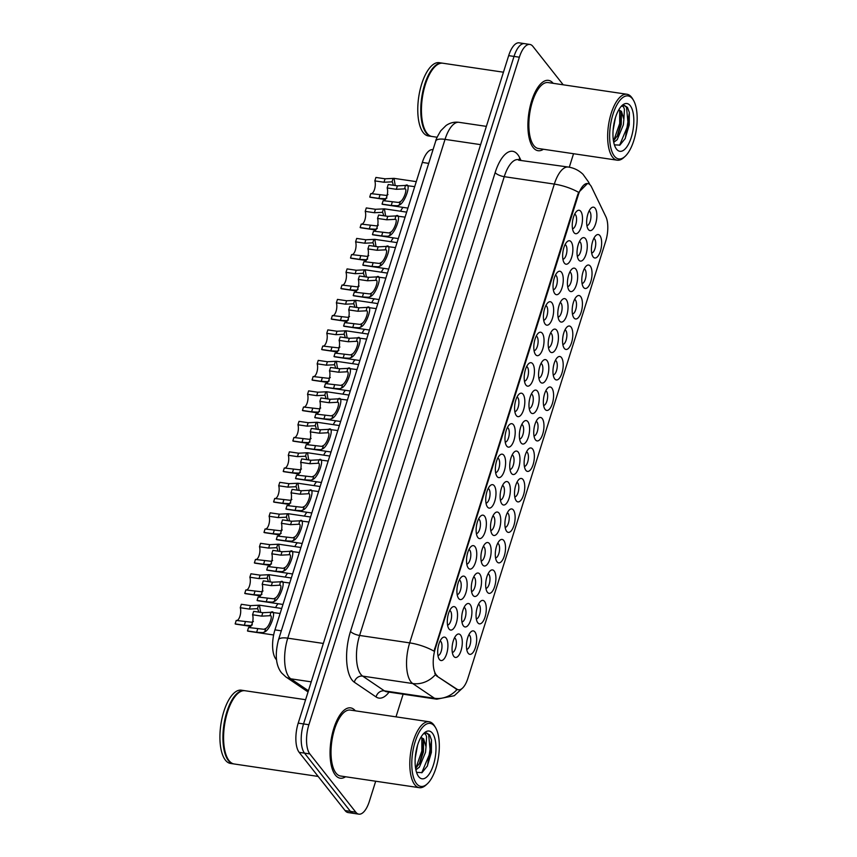 <?xml version="1.0" encoding="UTF-8"?>
<svg xmlns="http://www.w3.org/2000/svg" width="857" height="857" viewBox="0 0 857 857"><rect width="100%" height="100%" fill="white"/><g stroke="black" fill="none" stroke-linecap="round" stroke-linejoin="round"><path stroke-width="1.29" d="M561.442 357.551A11.848 4.874 -81.6 0 1 561.946 373.127A11.848 4.874 -81.6 0 1 554.715 378.89A11.848 4.874 -81.6 0 1 554.35 378.355A11.848 4.874 -81.6 0 1 553.258 367.503A11.848 4.874 -81.6 0 1 557.446 357.444A11.848 4.874 -81.6 0 1 561.442 357.551M553.226 374.97A7.402 3.042 98.4 0 0 556.9 369.142A7.402 3.042 98.4 0 0 556.172 360.958A7.402 3.042 98.4 0 0 555.39 360.358M571.051 327.063A11.848 4.874 -81.6 0 1 571.555 342.639A11.848 4.874 -81.6 0 1 564.324 348.403A11.848 4.874 -81.6 0 1 563.96 347.867A11.848 4.874 -81.6 0 1 562.867 337.015A11.848 4.874 -81.6 0 1 567.066 326.956A11.848 4.874 -81.6 0 1 571.051 327.063M562.835 344.482A7.402 3.042 98.4 0 0 566.509 338.654A7.402 3.042 98.4 0 0 565.791 330.47A7.402 3.042 98.4 0 0 564.999 329.87M580.671 296.576A11.848 4.874 -81.6 0 1 581.175 312.152A11.848 4.874 -81.6 0 1 573.944 317.915A11.848 4.874 -81.6 0 1 573.579 317.379A11.848 4.874 -81.6 0 1 572.476 306.527A11.848 4.874 -81.6 0 1 576.675 296.468A11.848 4.874 -81.6 0 1 580.671 296.576M572.444 313.994A7.402 3.042 98.4 0 0 576.118 308.166A7.402 3.042 98.4 0 0 575.401 299.982A7.402 3.042 98.4 0 0 574.619 299.382M551.833 388.039A11.848 4.874 -81.6 0 1 552.337 403.615A11.848 4.874 -81.6 0 1 545.106 409.378A11.848 4.874 -81.6 0 1 544.741 408.843A11.848 4.874 -81.6 0 1 543.638 398.002A11.848 4.874 -81.6 0 1 547.837 387.932A11.848 4.874 -81.6 0 1 551.833 388.039M543.606 405.457A7.402 3.042 98.4 0 0 547.28 399.63A7.402 3.042 98.4 0 0 546.562 391.445A7.402 3.042 98.4 0 0 545.78 390.846M542.213 418.527A11.848 4.874 -81.6 0 1 542.717 434.103A11.848 4.874 -81.6 0 1 535.486 439.866A11.848 4.874 -81.6 0 1 535.122 439.33A11.848 4.874 -81.6 0 1 534.029 428.489A11.848 4.874 -81.6 0 1 538.228 418.42A11.848 4.874 -81.6 0 1 542.213 418.527M533.997 435.945A7.402 3.042 98.4 0 0 537.671 430.118A7.402 3.042 98.4 0 0 536.953 421.933A7.402 3.042 98.4 0 0 536.161 421.333M590.28 266.088A11.848 4.874 -81.6 0 1 590.784 281.664A11.848 4.874 -81.6 0 1 583.553 287.427A11.848 4.874 -81.6 0 1 583.188 286.891A11.848 4.874 -81.6 0 1 582.096 276.04A11.848 4.874 -81.6 0 1 586.284 265.981A11.848 4.874 -81.6 0 1 590.28 266.088M582.064 283.506A7.402 3.042 98.4 0 0 585.738 277.679A7.402 3.042 98.4 0 0 585.01 269.494A7.402 3.042 98.4 0 0 584.228 268.894M532.604 449.014A11.848 4.874 -81.6 0 1 533.108 464.59A11.848 4.874 -81.6 0 1 525.877 470.354A11.848 4.874 -81.6 0 1 525.512 469.818A11.848 4.874 -81.6 0 1 524.42 458.977A11.848 4.874 -81.6 0 1 528.608 448.907A11.848 4.874 -81.6 0 1 532.604 449.014M524.388 466.433A7.402 3.042 98.4 0 0 528.062 460.605A7.402 3.042 98.4 0 0 527.334 452.421A7.402 3.042 98.4 0 0 526.552 451.821M522.995 479.502A11.848 4.874 -81.6 0 1 523.498 495.078A11.848 4.874 -81.6 0 1 516.268 500.842A11.848 4.874 -81.6 0 1 515.903 500.306A11.848 4.874 -81.6 0 1 514.8 489.465A11.848 4.874 -81.6 0 1 518.999 479.395A11.848 4.874 -81.6 0 1 522.995 479.502M514.768 496.921A7.402 3.042 98.4 0 0 518.442 491.093A7.402 3.042 98.4 0 0 517.724 482.909A7.402 3.042 98.4 0 0 516.932 482.309M513.375 509.99A11.848 4.874 -81.6 0 1 513.879 525.566A11.848 4.874 -81.6 0 1 506.648 531.329A11.848 4.874 -81.6 0 1 506.283 530.804A11.848 4.874 -81.6 0 1 505.191 519.953A11.848 4.874 -81.6 0 1 509.39 509.883A11.848 4.874 -81.6 0 1 513.375 509.99M505.159 527.409A7.402 3.042 98.4 0 0 508.833 521.581A7.402 3.042 98.4 0 0 508.115 513.397A7.402 3.042 98.4 0 0 507.323 512.797M503.766 540.478A11.848 4.874 -81.6 0 1 504.27 556.054A11.848 4.874 -81.6 0 1 497.039 561.817A11.848 4.874 -81.6 0 1 496.674 561.292A11.848 4.874 -81.6 0 1 495.582 550.44A11.848 4.874 -81.6 0 1 499.77 540.371A11.848 4.874 -81.6 0 1 503.766 540.478M495.55 557.896A7.402 3.042 98.4 0 0 499.224 552.069A7.402 3.042 98.4 0 0 498.495 543.884A7.402 3.042 98.4 0 0 497.713 543.284M494.157 570.966A11.848 4.874 -81.6 0 1 494.66 586.542A11.848 4.874 -81.6 0 1 487.429 592.305A11.848 4.874 -81.6 0 1 487.065 591.78A11.848 4.874 -81.6 0 1 485.962 580.928A11.848 4.874 -81.6 0 1 490.161 570.858A11.848 4.874 -81.6 0 1 494.157 570.966M485.93 588.384A7.402 3.042 98.4 0 0 489.604 582.556A7.402 3.042 98.4 0 0 488.886 574.383A7.402 3.042 98.4 0 0 488.094 573.772M484.537 601.453A11.848 4.874 -81.6 0 1 485.041 617.029A11.848 4.874 -81.6 0 1 477.81 622.793A11.848 4.874 -81.6 0 1 477.445 622.268A11.848 4.874 -81.6 0 1 476.353 611.416A11.848 4.874 -81.6 0 1 480.552 601.346A11.848 4.874 -81.6 0 1 484.537 601.453M476.321 618.872A7.402 3.042 98.4 0 0 479.995 613.044A7.402 3.042 98.4 0 0 479.277 604.871A7.402 3.042 98.4 0 0 478.485 604.26M474.928 631.952A11.848 4.874 -81.6 0 1 475.431 647.517A11.848 4.874 -81.6 0 1 468.201 653.28A11.848 4.874 -81.6 0 1 467.836 652.755A11.848 4.874 -81.6 0 1 466.744 641.904A11.848 4.874 -81.6 0 1 470.932 631.834A11.848 4.874 -81.6 0 1 474.928 631.952M466.711 649.36A7.402 3.042 98.4 0 0 470.386 643.532A7.402 3.042 98.4 0 0 469.657 635.358A7.402 3.042 98.4 0 0 468.875 634.758M599.889 235.6A11.848 4.874 -81.6 0 1 600.403 251.176A11.848 4.874 -81.6 0 1 593.162 256.939A11.848 4.874 -81.6 0 1 592.798 256.404A11.848 4.874 -81.6 0 1 591.705 245.552A11.848 4.874 -81.6 0 1 595.904 235.493A11.848 4.874 -81.6 0 1 599.889 235.6M591.673 253.019A7.402 3.042 98.4 0 0 595.347 247.191A7.402 3.042 98.4 0 0 594.629 239.007A7.402 3.042 98.4 0 0 593.837 238.407M566.284 299.682A11.848 4.874 -81.6 0 1 566.788 315.258A11.848 4.874 -81.6 0 1 559.557 321.021A11.848 4.874 -81.6 0 1 559.192 320.486A11.848 4.874 -81.6 0 1 558.1 309.634A11.848 4.874 -81.6 0 1 562.299 299.564A11.848 4.874 -81.6 0 1 566.284 299.682M558.068 317.09A7.402 3.042 98.4 0 0 561.742 311.262A7.402 3.042 98.4 0 0 561.024 303.089A7.402 3.042 98.4 0 0 560.232 302.489M537.446 391.146A11.848 4.874 -81.6 0 1 537.95 406.721A11.848 4.874 -81.6 0 1 530.719 412.485A11.848 4.874 -81.6 0 1 530.354 411.949A11.848 4.874 -81.6 0 1 529.262 401.097A11.848 4.874 -81.6 0 1 533.461 391.038A11.848 4.874 -81.6 0 1 537.446 391.146M529.23 408.564A7.402 3.042 98.4 0 0 532.904 402.726A7.402 3.042 98.4 0 0 532.176 394.552A7.402 3.042 98.4 0 0 531.394 393.952M556.675 330.17A11.848 4.874 -81.6 0 1 557.179 345.746A11.848 4.874 -81.6 0 1 549.948 351.509A11.848 4.874 -81.6 0 1 549.583 350.974A11.848 4.874 -81.6 0 1 548.491 340.122A11.848 4.874 -81.6 0 1 552.679 330.052A11.848 4.874 -81.6 0 1 556.675 330.17M548.459 347.578A7.402 3.042 98.4 0 0 552.133 341.75A7.402 3.042 98.4 0 0 551.405 333.577A7.402 3.042 98.4 0 0 550.623 332.977M527.837 421.633A11.848 4.874 -81.6 0 1 528.341 437.209A11.848 4.874 -81.6 0 1 521.11 442.973A11.848 4.874 -81.6 0 1 520.745 442.437A11.848 4.874 -81.6 0 1 519.653 431.585A11.848 4.874 -81.6 0 1 523.841 421.526A11.848 4.874 -81.6 0 1 527.837 421.633M519.621 439.052A7.402 3.042 98.4 0 0 523.284 433.214A7.402 3.042 98.4 0 0 522.566 425.04A7.402 3.042 98.4 0 0 521.784 424.44M575.904 269.194A11.848 4.874 -81.6 0 1 576.407 284.77A11.848 4.874 -81.6 0 1 569.177 290.534A11.848 4.874 -81.6 0 1 568.812 289.998A11.848 4.874 -81.6 0 1 567.709 279.146A11.848 4.874 -81.6 0 1 571.908 269.077A11.848 4.874 -81.6 0 1 575.904 269.194M567.677 286.602A7.402 3.042 98.4 0 0 571.351 280.775A7.402 3.042 98.4 0 0 570.633 272.601A7.402 3.042 98.4 0 0 569.841 272.001M585.513 238.707A11.848 4.874 -81.6 0 1 586.017 254.283A11.848 4.874 -81.6 0 1 578.786 260.046A11.848 4.874 -81.6 0 1 578.421 259.51A11.848 4.874 -81.6 0 1 577.329 248.659A11.848 4.874 -81.6 0 1 581.517 238.589A11.848 4.874 -81.6 0 1 585.513 238.707M577.297 256.114A7.402 3.042 98.4 0 0 580.971 250.287A7.402 3.042 98.4 0 0 580.243 242.113A7.402 3.042 98.4 0 0 579.461 241.513M547.066 360.658A11.848 4.874 -81.6 0 1 547.569 376.234A11.848 4.874 -81.6 0 1 540.328 381.997A11.848 4.874 -81.6 0 1 539.964 381.461A11.848 4.874 -81.6 0 1 538.871 370.61A11.848 4.874 -81.6 0 1 543.07 360.54A11.848 4.874 -81.6 0 1 547.066 360.658M538.839 378.076A7.402 3.042 98.4 0 0 542.513 372.238A7.402 3.042 98.4 0 0 541.795 364.064A7.402 3.042 98.4 0 0 541.003 363.464M518.217 452.121A11.848 4.874 -81.6 0 1 518.731 467.697A11.848 4.874 -81.6 0 1 511.49 473.46A11.848 4.874 -81.6 0 1 511.126 472.925A11.848 4.874 -81.6 0 1 510.033 462.073A11.848 4.874 -81.6 0 1 514.232 452.014A11.848 4.874 -81.6 0 1 518.217 452.121M510.001 469.54A7.402 3.042 98.4 0 0 513.675 463.712A7.402 3.042 98.4 0 0 512.957 455.528A7.402 3.042 98.4 0 0 512.165 454.928M508.608 482.609A11.848 4.874 -81.6 0 1 509.112 498.185A11.848 4.874 -81.6 0 1 501.881 503.948A11.848 4.874 -81.6 0 1 501.516 503.413A11.848 4.874 -81.6 0 1 500.424 492.561A11.848 4.874 -81.6 0 1 504.612 482.502A11.848 4.874 -81.6 0 1 508.608 482.609M500.392 500.027A7.402 3.042 98.4 0 0 504.066 494.2A7.402 3.042 98.4 0 0 503.338 486.015A7.402 3.042 98.4 0 0 502.556 485.416M498.999 513.097A11.848 4.874 -81.6 0 1 499.502 528.673A11.848 4.874 -81.6 0 1 492.272 534.436A11.848 4.874 -81.6 0 1 491.907 533.9A11.848 4.874 -81.6 0 1 490.804 523.049A11.848 4.874 -81.6 0 1 495.003 512.989A11.848 4.874 -81.6 0 1 498.999 513.097M490.782 530.515A7.402 3.042 98.4 0 0 494.446 524.688A7.402 3.042 98.4 0 0 493.728 516.503A7.402 3.042 98.4 0 0 492.946 515.903M489.379 543.584A11.848 4.874 -81.6 0 1 489.893 559.16A11.848 4.874 -81.6 0 1 482.652 564.924A11.848 4.874 -81.6 0 1 482.287 564.388A11.848 4.874 -81.6 0 1 481.195 553.536A11.848 4.874 -81.6 0 1 485.394 543.477A11.848 4.874 -81.6 0 1 489.379 543.584M481.163 561.003A7.402 3.042 98.4 0 0 484.837 555.175A7.402 3.042 98.4 0 0 484.119 546.991A7.402 3.042 98.4 0 0 483.327 546.391M479.77 574.072A11.848 4.874 -81.6 0 1 480.274 589.648A11.848 4.874 -81.6 0 1 473.043 595.411A11.848 4.874 -81.6 0 1 472.678 594.876A11.848 4.874 -81.6 0 1 471.586 584.024A11.848 4.874 -81.6 0 1 475.774 573.965A11.848 4.874 -81.6 0 1 479.77 574.072M471.554 591.491A7.402 3.042 98.4 0 0 475.228 585.663A7.402 3.042 98.4 0 0 474.499 577.479A7.402 3.042 98.4 0 0 473.717 576.879M470.161 604.56A11.848 4.874 -81.6 0 1 470.664 620.136A11.848 4.874 -81.6 0 1 463.433 625.899A11.848 4.874 -81.6 0 1 463.069 625.364A11.848 4.874 -81.6 0 1 461.966 614.512A11.848 4.874 -81.6 0 1 466.165 604.453A11.848 4.874 -81.6 0 1 470.161 604.56M461.934 621.978A7.402 3.042 98.4 0 0 465.608 616.151A7.402 3.042 98.4 0 0 464.89 607.967A7.402 3.042 98.4 0 0 464.108 607.367M460.541 635.048A11.848 4.874 -81.6 0 1 461.045 650.624A11.848 4.874 -81.6 0 1 453.814 656.387A11.848 4.874 -81.6 0 1 453.449 655.851A11.848 4.874 -81.6 0 1 452.357 645A11.848 4.874 -81.6 0 1 456.556 634.941A11.848 4.874 -81.6 0 1 460.541 635.048M452.325 652.466A7.402 3.042 98.4 0 0 455.999 646.639A7.402 3.042 98.4 0 0 455.281 638.454A7.402 3.042 98.4 0 0 454.489 637.854M595.122 208.219A11.848 4.874 -81.6 0 1 595.626 223.795A11.848 4.874 -81.6 0 1 588.395 229.558A11.848 4.874 -81.6 0 1 588.031 229.023A11.848 4.874 -81.6 0 1 586.938 218.171A11.848 4.874 -81.6 0 1 591.137 208.101A11.848 4.874 -81.6 0 1 595.122 208.219M586.906 225.627A7.402 3.042 98.4 0 0 590.58 219.799A7.402 3.042 98.4 0 0 589.862 211.625A7.402 3.042 98.4 0 0 589.07 211.026M571.126 241.813A11.848 4.874 -81.6 0 1 571.64 257.379A11.848 4.874 -81.6 0 1 564.399 263.142A11.848 4.874 -81.6 0 1 564.035 262.617A11.848 4.874 -81.6 0 1 562.942 251.765A11.848 4.874 -81.6 0 1 567.141 241.695A11.848 4.874 -81.6 0 1 571.126 241.813M562.91 259.221A7.402 3.042 98.4 0 0 566.584 253.393A7.402 3.042 98.4 0 0 565.866 245.22A7.402 3.042 98.4 0 0 565.074 244.609M561.517 272.301A11.848 4.874 -81.6 0 1 562.021 287.866A11.848 4.874 -81.6 0 1 554.79 293.64A11.848 4.874 -81.6 0 1 554.425 293.105A11.848 4.874 -81.6 0 1 553.333 282.253A11.848 4.874 -81.6 0 1 557.521 272.183A11.848 4.874 -81.6 0 1 561.517 272.301M553.301 289.709A7.402 3.042 98.4 0 0 556.975 283.881A7.402 3.042 98.4 0 0 556.247 275.708A7.402 3.042 98.4 0 0 555.465 275.108M551.908 302.789A11.848 4.874 -81.6 0 1 552.411 318.354A11.848 4.874 -81.6 0 1 545.181 324.128A11.848 4.874 -81.6 0 1 544.816 323.592A11.848 4.874 -81.6 0 1 543.713 312.741A11.848 4.874 -81.6 0 1 547.912 302.671A11.848 4.874 -81.6 0 1 551.908 302.789M543.681 320.197A7.402 3.042 98.4 0 0 547.355 314.369A7.402 3.042 98.4 0 0 546.637 306.195A7.402 3.042 98.4 0 0 545.855 305.595M542.288 333.277A11.848 4.874 -81.6 0 1 542.792 348.842A11.848 4.874 -81.6 0 1 535.561 354.616A11.848 4.874 -81.6 0 1 535.197 354.08A11.848 4.874 -81.6 0 1 534.104 343.228A11.848 4.874 -81.6 0 1 538.303 333.159A11.848 4.874 -81.6 0 1 542.288 333.277M534.072 350.684A7.402 3.042 98.4 0 0 537.746 344.857A7.402 3.042 98.4 0 0 537.028 336.683A7.402 3.042 98.4 0 0 536.236 336.083M532.679 363.764A11.848 4.874 -81.6 0 1 533.183 379.34A11.848 4.874 -81.6 0 1 525.952 385.104A11.848 4.874 -81.6 0 1 525.587 384.568A11.848 4.874 -81.6 0 1 524.495 373.716A11.848 4.874 -81.6 0 1 528.683 363.647A11.848 4.874 -81.6 0 1 532.679 363.764M524.463 381.172A7.402 3.042 98.4 0 0 528.137 375.345A7.402 3.042 98.4 0 0 527.409 367.171A7.402 3.042 98.4 0 0 526.627 366.571M523.07 394.252A11.848 4.874 -81.6 0 1 523.573 409.828A11.848 4.874 -81.6 0 1 516.342 415.591A11.848 4.874 -81.6 0 1 515.978 415.056A11.848 4.874 -81.6 0 1 514.875 404.204A11.848 4.874 -81.6 0 1 519.074 394.134A11.848 4.874 -81.6 0 1 523.07 394.252M514.843 411.66A7.402 3.042 98.4 0 0 518.517 405.832A7.402 3.042 98.4 0 0 517.799 397.659A7.402 3.042 98.4 0 0 517.017 397.059M513.45 424.74A11.848 4.874 -81.6 0 1 513.954 440.316A11.848 4.874 -81.6 0 1 506.723 446.079A11.848 4.874 -81.6 0 1 506.358 445.544A11.848 4.874 -81.6 0 1 505.266 434.692A11.848 4.874 -81.6 0 1 509.465 424.622A11.848 4.874 -81.6 0 1 513.45 424.74M505.234 442.148A7.402 3.042 98.4 0 0 508.908 436.32A7.402 3.042 98.4 0 0 508.19 428.146A7.402 3.042 98.4 0 0 507.398 427.547M503.841 455.228A11.848 4.874 -81.6 0 1 504.345 470.804A11.848 4.874 -81.6 0 1 497.114 476.567A11.848 4.874 -81.6 0 1 496.749 476.031A11.848 4.874 -81.6 0 1 495.657 465.18A11.848 4.874 -81.6 0 1 499.845 455.11A11.848 4.874 -81.6 0 1 503.841 455.228M495.625 472.635A7.402 3.042 98.4 0 0 499.299 466.808A7.402 3.042 98.4 0 0 498.57 458.634A7.402 3.042 98.4 0 0 497.788 458.034M494.232 485.715A11.848 4.874 -81.6 0 1 494.735 501.291A11.848 4.874 -81.6 0 1 487.504 507.055A11.848 4.874 -81.6 0 1 487.14 506.519A11.848 4.874 -81.6 0 1 486.037 495.667A11.848 4.874 -81.6 0 1 490.236 485.598A11.848 4.874 -81.6 0 1 494.232 485.715M486.005 503.123A7.402 3.042 98.4 0 0 489.679 497.296A7.402 3.042 98.4 0 0 488.961 489.122A7.402 3.042 98.4 0 0 488.169 488.522M484.612 516.203A11.848 4.874 -81.6 0 1 485.116 531.779A11.848 4.874 -81.6 0 1 477.885 537.543A11.848 4.874 -81.6 0 1 477.52 537.007A11.848 4.874 -81.6 0 1 476.428 526.155A11.848 4.874 -81.6 0 1 480.627 516.085A11.848 4.874 -81.6 0 1 484.612 516.203M476.396 533.611A7.402 3.042 98.4 0 0 480.07 527.783A7.402 3.042 98.4 0 0 479.352 519.61A7.402 3.042 98.4 0 0 478.56 519.01M475.003 546.691A11.848 4.874 -81.6 0 1 475.506 562.267A11.848 4.874 -81.6 0 1 468.276 568.03A11.848 4.874 -81.6 0 1 467.911 567.495A11.848 4.874 -81.6 0 1 466.819 556.643A11.848 4.874 -81.6 0 1 471.007 546.573A11.848 4.874 -81.6 0 1 475.003 546.691M466.786 564.099A7.402 3.042 98.4 0 0 470.461 558.271A7.402 3.042 98.4 0 0 469.732 550.098A7.402 3.042 98.4 0 0 468.95 549.498M465.394 577.179A11.848 4.874 -81.6 0 1 465.897 592.755A11.848 4.874 -81.6 0 1 458.656 598.518A11.848 4.874 -81.6 0 1 458.302 597.982A11.848 4.874 -81.6 0 1 457.199 587.131A11.848 4.874 -81.6 0 1 461.398 577.061A11.848 4.874 -81.6 0 1 465.394 577.179M457.167 594.587A7.402 3.042 98.4 0 0 460.841 588.759A7.402 3.042 98.4 0 0 460.123 580.585A7.402 3.042 98.4 0 0 459.331 579.985M455.774 607.667A11.848 4.874 -81.6 0 1 456.278 623.243A11.848 4.874 -81.6 0 1 449.047 629.006A11.848 4.874 -81.6 0 1 448.682 628.47A11.848 4.874 -81.6 0 1 447.59 617.618A11.848 4.874 -81.6 0 1 451.789 607.549A11.848 4.874 -81.6 0 1 455.774 607.667M447.558 625.074A7.402 3.042 98.4 0 0 451.232 619.247A7.402 3.042 98.4 0 0 450.503 611.073A7.402 3.042 98.4 0 0 449.721 610.473M446.165 638.154A11.848 4.874 -81.6 0 1 446.668 653.73A11.848 4.874 -81.6 0 1 439.437 659.494A11.848 4.874 -81.6 0 1 439.073 658.958A11.848 4.874 -81.6 0 1 437.981 648.106A11.848 4.874 -81.6 0 1 442.169 638.047A11.848 4.874 -81.6 0 1 446.165 638.154M437.948 655.573A7.402 3.042 98.4 0 0 441.623 649.735A7.402 3.042 98.4 0 0 440.894 641.561A7.402 3.042 98.4 0 0 440.112 640.961M580.746 211.315A11.848 4.874 -81.6 0 1 581.25 226.891A11.848 4.874 -81.6 0 1 574.019 232.654A11.848 4.874 -81.6 0 1 573.654 232.129A11.848 4.874 -81.6 0 1 572.551 221.277A11.848 4.874 -81.6 0 1 576.75 211.208A11.848 4.874 -81.6 0 1 580.746 211.315M572.53 228.733A7.402 3.042 98.4 0 0 576.193 222.906A7.402 3.042 98.4 0 0 575.476 214.732A7.402 3.042 98.4 0 0 574.693 214.121M276.532 659.783A22.218 9.138 -81.6 0 1 275.89 659.076A22.218 9.138 -81.6 0 1 274.947 629.874L422.33 162.434A22.218 9.138 -81.6 0 1 432.839 149.654L433.021 149.686M437.391 675.937A20 8.227 -81.6 0 1 436.17 674.77A20 8.227 -81.6 0 1 435.324 648.492L578.293 195.032A20 8.227 -81.6 0 1 587.752 183.537A20 8.227 -81.6 0 1 591.544 187.019L605.878 216.714A20 8.227 -81.6 0 1 605.685 241.288L467.901 678.273A20 8.227 -81.6 0 1 458.441 689.778A20 8.227 -81.6 0 1 456.92 689.167L436.427 675.798L434.735 673.27M335.333 775.049A35.544 14.633 98.4 0 0 340.218 778.21A35.544 14.633 98.4 0 0 345.575 776.753A35.544 14.633 98.4 0 1 340.218 778.21A35.544 14.633 98.4 0 1 335.333 775.049A35.544 14.633 98.4 0 1 332.162 734.47A35.544 14.633 98.4 0 1 350.642 707.882A35.544 14.633 98.4 0 0 332.162 734.47A35.544 14.633 98.4 0 0 335.333 775.049M533.183 147.554A35.544 14.633 98.4 0 0 538.067 150.703A35.544 14.633 98.4 0 0 543.424 149.257A35.544 14.633 98.4 0 1 538.067 150.703A35.544 14.633 98.4 0 1 533.183 147.554A35.544 14.633 98.4 0 1 530.012 106.964A35.544 14.633 98.4 0 1 548.491 80.376A35.544 14.633 98.4 0 0 530.012 106.964A35.544 14.633 98.4 0 0 533.183 147.554M462.759 687.882L454.285 695.723L436.749 699.183A29.62 12.191 -81.6 0 1 434.499 698.284L412.742 683.543A29.62 12.191 -81.6 0 1 410.932 681.818A29.62 12.191 -81.6 0 1 409.678 642.879A25.924 8.538 17.5 0 1 434.017 651.17L577.639 194.935L578.668 192.386L587.506 183.505M358.826 814.15L348.146 812.565A22.218 9.138 98.4 0 1 345.092 810.593L299.157 752.339A22.218 9.138 98.4 0 1 298.215 723.137L508.672 55.63A22.218 9.138 98.4 0 1 519.192 42.85L524.527 43.643A22.218 9.138 98.4 0 0 514.018 56.423L303.549 723.929A22.218 9.138 98.4 0 0 304.503 753.132L350.438 811.386A22.218 9.138 98.4 0 0 353.491 813.357A22.218 9.138 98.4 0 1 350.438 811.386L304.503 753.132A22.218 9.138 98.4 0 1 303.549 723.929L514.018 56.423A22.218 9.138 98.4 0 1 524.527 43.643L529.872 44.435A22.218 9.138 98.4 0 0 519.363 57.215L308.895 724.722A22.218 9.138 98.4 0 0 309.838 753.924L355.784 812.179A22.218 9.138 98.4 0 0 358.826 814.15A22.218 9.138 98.4 0 0 369.346 801.37L375.698 781.22M578.668 192.386A25.924 8.538 -162.5 0 0 554.329 184.094L409.678 642.879L359.597 635.455A29.62 12.191 98.4 0 0 360.861 674.395A29.62 12.191 98.4 0 0 362.661 676.119L384.418 690.86L434.499 698.284A25.924 23.171 -55.9 0 0 457.038 689.531L436.427 675.798M355.344 710.817A35.544 14.633 98.4 0 0 350.642 707.882A35.544 14.633 98.4 0 1 355.344 710.817M553.193 83.322A35.544 14.633 98.4 0 0 548.491 80.376A35.544 14.633 98.4 0 1 553.193 83.322M563.21 84.8L532.915 46.407A22.218 9.138 98.4 0 0 529.872 44.435M395.988 716.848L403.133 694.202M569.294 167.211L573.547 153.714M387.15 187.951L388.232 184.512L397.391 185.862L405.425 185.455C412.024 181.555 405.329 202.798 399.233 205.091L397.455 205.787L391.21 205.466L382.051 204.105L383.143 200.667L398.505 202.456L400.315 201.663C404.172 199.585 408.05 187.265 404.343 188.883L396.309 189.301L387.15 187.951A7.402 3.042 -81.6 0 1 386.968 196.017A7.402 3.042 -81.6 0 1 383.529 200.731M404.611 188.894L405.425 185.455L414.692 186.644M407.932 208.101L382.79 204.373A11.109 4.574 -81.6 0 1 382.051 204.105M386.903 198.031L385.136 198.728L378.89 198.406L369.731 197.046L370.813 193.607L386.186 195.396L387.985 194.593M393.406 185.273L392.292 181.834L383.979 182.241L374.83 180.881A7.402 3.042 -81.6 0 1 374.648 188.947A7.402 3.042 -81.6 0 1 371.21 193.661M374.83 180.881L375.912 177.442L385.072 178.802L394.038 178.352L395.216 185.54M385.361 199.52L370.47 197.314A11.109 4.574 -81.6 0 1 369.731 197.046M400.615 211.24A11.109 4.574 -81.6 0 1 403.176 207.394M377.541 218.439L378.623 215L387.782 216.35L395.816 215.943C402.404 212.043 395.709 233.286 389.624 235.579L387.846 236.275L381.601 235.954L372.441 234.593L373.523 231.154L388.896 232.943L390.706 232.151C394.552 230.072 398.441 217.753 394.734 219.371L386.7 219.788L377.541 218.439A7.402 3.042 -81.6 0 1 377.359 226.505A7.402 3.042 -81.6 0 1 373.92 231.219M395.002 219.381L395.816 215.943L405.082 217.132M398.312 238.589L373.181 234.861A11.109 4.574 -81.6 0 1 372.441 234.593M367.921 248.926L369.013 245.488L378.173 246.837L386.196 246.43C392.795 242.531 386.1 263.774 380.005 266.066L378.237 266.763L371.992 266.441L362.832 265.081L363.914 261.642L379.287 263.431L381.086 262.638C384.943 260.56 388.832 248.241 385.114 249.858L377.08 250.276L367.921 248.926A7.402 3.042 -81.6 0 1 367.749 256.993A7.402 3.042 -81.6 0 1 364.311 261.706M385.382 249.869L386.196 246.43L395.473 247.619M388.703 269.077L363.561 265.349A11.109 4.574 -81.6 0 1 362.832 265.081M358.312 279.414L359.394 275.975L368.553 277.325L376.587 276.918C383.186 273.019 376.491 294.262 370.395 296.554L368.617 297.25L362.372 296.929L353.213 295.569L354.305 292.13L369.667 293.919L371.477 293.126C375.334 291.048 379.212 278.729 375.505 280.346L367.471 280.764L358.312 279.414A7.402 3.042 -81.6 0 1 358.13 287.481A7.402 3.042 -81.6 0 1 354.691 292.194M375.773 280.357L376.587 276.918L385.854 278.107M379.094 299.564L353.952 295.836A11.109 4.574 -81.6 0 1 353.213 295.569M348.703 309.902L349.785 306.463L358.944 307.813L366.978 307.406C373.566 303.517 366.871 324.749 360.786 327.042L359.008 327.749L352.763 327.417L343.603 326.056L344.685 322.618L360.058 324.407L361.868 323.614C365.714 321.536 369.603 309.216 365.896 310.834L357.862 311.252L348.703 309.902A7.402 3.042 -81.6 0 1 348.52 317.968A7.402 3.042 -81.6 0 1 345.082 322.682M366.164 310.845L366.978 307.406L376.244 308.595M369.474 330.052L344.343 326.335A11.109 4.574 -81.6 0 1 343.603 326.056M377.294 228.519L375.516 229.215L369.271 228.894L360.122 227.534L361.204 224.095L376.577 225.884L378.376 225.08M383.797 215.76L382.672 212.322L374.37 212.729L365.211 211.368A7.402 3.042 -81.6 0 1 365.028 219.435A7.402 3.042 -81.6 0 1 361.6 224.159M365.211 211.368L366.293 207.93L375.452 209.29L384.429 208.84L385.607 216.028M375.741 230.008L360.851 227.801A11.109 4.574 -81.6 0 1 360.122 227.534M367.685 259.007L365.907 259.703L359.661 259.382L350.502 258.021L351.584 254.583L366.957 256.372L368.767 255.579M374.188 246.248L373.063 242.81L364.761 243.217L355.601 241.856A7.402 3.042 -81.6 0 1 355.419 249.923A7.402 3.042 -81.6 0 1 351.981 254.647M355.601 241.856L356.683 238.417L365.843 239.778L374.809 239.328L375.998 246.516M366.132 260.496L351.241 258.289A11.109 4.574 -81.6 0 1 350.502 258.021M358.065 289.495L356.298 290.191L350.052 289.87L340.893 288.509L341.975 285.07L357.348 286.859L359.147 286.067M364.568 276.736L363.454 273.297L355.141 273.704L345.992 272.344A7.402 3.042 -81.6 0 1 345.81 280.41A7.402 3.042 -81.6 0 1 342.372 285.135M345.992 272.344L347.074 268.905L356.233 270.266L365.2 269.816L366.378 277.004M356.523 290.984L341.632 288.777A11.109 4.574 -81.6 0 1 340.893 288.509M434.585 726.243A31.848 13.101 98.4 0 0 415.152 741.734A31.848 13.101 98.4 0 0 416.502 783.587A31.848 13.101 98.4 0 0 427.236 783.898A31.848 13.101 98.4 0 0 438.505 756.838A31.848 13.101 98.4 0 0 435.57 727.679A31.848 13.101 98.4 0 0 434.585 726.243M435.57 727.679L434.692 726.211A33.327 13.712 98.4 0 0 433.674 724.711A33.327 13.712 98.4 0 0 429.1 721.755A33.327 13.712 98.4 0 0 411.778 746.683A33.327 13.712 98.4 0 0 414.745 784.723A33.327 13.712 98.4 0 0 419.319 787.69A33.327 13.712 98.4 0 0 425.972 785.044L427.236 783.898M429.1 721.755L350.309 710.078A33.327 13.712 98.4 0 0 332.987 735.006A33.327 13.712 98.4 0 0 335.965 773.046A33.327 13.712 98.4 0 0 340.54 776.014L419.319 787.69M305.595 699.708L245.027 690.731A37.033 15.233 98.4 0 0 237.635 693.667A37.033 15.233 98.4 0 0 224.523 725.118A37.033 15.233 98.4 0 0 227.951 759.034A37.033 15.233 98.4 0 0 229.087 760.695A37.033 15.233 98.4 0 0 234.165 763.983L318.151 776.431M237.475 693.806A36.658 15.083 98.4 0 0 237.325 693.956A36.658 15.083 98.4 0 0 224.341 725.097A36.658 15.083 98.4 0 0 227.726 758.659A36.658 15.083 98.4 0 0 227.844 758.841M244.695 690.688A37.033 15.233 98.4 0 0 244.363 690.624A37.033 15.233 98.4 0 0 225.112 718.327A37.033 15.233 98.4 0 0 228.423 760.598A37.033 15.233 98.4 0 0 233.5 763.887A37.033 15.233 98.4 0 0 233.832 763.93M244.363 690.624L241.353 690.185A37.033 15.233 98.4 0 0 222.113 717.877A37.033 15.233 98.4 0 0 225.412 760.159A37.033 15.233 98.4 0 0 230.501 763.437L233.5 763.887M417.552 745.29L415.217 758.059M415.87 769.811L419.352 767.186L425.522 752.328L426.025 746.747L423.626 738.852L420.905 737.341M420.948 737.341L422.458 738.68L423.583 741.948L423.401 752.007L419.994 762.644L415.613 768.44M416.545 772.382L422.04 772.618L427.45 765.922L431.51 740.094L429.657 734.952L426.657 733.014L423.379 733.892C424.836 733.174 425.908 734.192 426.582 736.934L426.025 746.747M418.687 776.656A24.146 9.941 98.4 0 0 433.428 764.915A24.146 9.941 98.4 0 0 432.399 733.174A24.146 9.941 98.4 0 0 424.269 732.949A24.146 9.941 98.4 0 0 415.72 753.464A24.146 9.941 98.4 0 0 417.948 775.574A24.146 9.941 98.4 0 0 418.687 776.656M426.39 732.981L428.671 734.803L430.332 752.253L421.74 772.789M421.815 737.888L421.848 750.989L415.806 768.279M431.489 739.987L431.392 752.403L427.225 766.34M423.251 740.534L422.908 751.15L419.266 763.994M632.434 98.748A31.848 13.101 98.4 0 0 613.001 114.238A31.848 13.101 98.4 0 0 614.351 156.092A31.848 13.101 98.4 0 0 625.085 156.392A31.848 13.101 98.4 0 0 636.355 129.343A31.848 13.101 98.4 0 0 633.419 100.173A31.848 13.101 98.4 0 0 632.434 98.748M633.419 100.173L632.552 98.716A33.327 13.712 98.4 0 0 631.523 97.216A33.327 13.712 98.4 0 0 626.949 94.249A33.327 13.712 98.4 0 0 609.627 119.177A33.327 13.712 98.4 0 0 612.605 157.227A33.327 13.712 98.4 0 0 617.179 160.184A33.327 13.712 98.4 0 0 623.832 157.538L625.085 156.392M626.949 94.249L548.159 82.572A33.327 13.712 98.4 0 0 530.837 107.5A33.327 13.712 98.4 0 0 533.815 145.551A33.327 13.712 98.4 0 0 538.389 148.507L617.179 160.184M503.445 72.202L442.876 63.225A37.033 15.233 98.4 0 0 435.485 66.16A37.033 15.233 98.4 0 0 422.372 97.623A37.033 15.233 98.4 0 0 425.8 131.528A37.033 15.233 98.4 0 0 426.936 133.199A37.033 15.233 98.4 0 0 432.024 136.488L437.145 137.249M435.335 66.31A36.658 15.083 98.4 0 0 435.174 66.45A36.658 15.083 98.4 0 0 422.19 97.591A36.658 15.083 98.4 0 0 425.575 131.164A36.658 15.083 98.4 0 0 425.693 131.346M442.544 63.182A37.033 15.233 98.4 0 0 442.212 63.129A37.033 15.233 98.4 0 0 422.962 90.821A37.033 15.233 98.4 0 0 426.272 133.103A37.033 15.233 98.4 0 0 431.35 136.381A37.033 15.233 98.4 0 0 431.682 136.424M442.212 63.129L439.202 62.679A37.033 15.233 98.4 0 0 419.962 90.381A37.033 15.233 98.4 0 0 423.262 132.653A37.033 15.233 98.4 0 0 428.35 135.942L431.35 136.381M615.401 117.784L613.066 130.564M613.719 142.316L617.201 139.691L623.371 124.822L623.875 119.241L621.475 111.356L618.754 109.835M618.797 109.835L620.307 111.174L621.432 114.442L621.25 124.511L617.843 135.149L613.462 140.934M614.394 144.876L619.89 145.112L625.299 138.416L629.359 112.588L627.506 107.446L624.507 105.507L621.229 106.397C622.685 105.679 623.757 106.686 624.432 109.439L623.875 119.241M616.537 149.161A24.146 9.941 98.4 0 0 631.277 137.409A24.146 9.941 98.4 0 0 630.249 105.679A24.146 9.941 98.4 0 0 622.118 105.443A24.146 9.941 98.4 0 0 613.569 125.958A24.146 9.941 98.4 0 0 615.797 148.068A24.146 9.941 98.4 0 0 616.537 149.161M624.239 105.486L626.521 107.307L628.181 124.747L619.59 145.283M619.675 110.382L619.697 123.494L613.666 140.784M629.338 112.481L629.242 124.908L625.074 138.845M621.111 113.038L620.757 123.654L617.115 136.488M348.456 319.982L346.678 320.679L340.433 320.357L331.284 318.997L332.366 315.558L347.738 317.347L349.538 316.554M354.959 307.224L353.834 303.785L345.532 304.192L336.373 302.842A7.402 3.042 -81.6 0 1 336.19 310.898A7.402 3.042 -81.6 0 1 332.752 315.622M336.373 302.842L337.454 299.393L346.614 300.753L355.591 300.304L356.769 307.492M346.903 321.471L332.013 319.265A11.109 4.574 -81.6 0 1 331.284 318.997M391.006 241.728A11.109 4.574 -81.6 0 1 393.556 237.882M381.386 272.215A11.109 4.574 -81.6 0 1 383.947 268.37M371.777 302.703A11.109 4.574 -81.6 0 1 374.338 298.857M362.168 333.191A11.109 4.574 -81.6 0 1 364.718 329.345M339.083 340.39L340.175 336.951L349.335 338.301L357.358 337.894C363.957 334.005 357.262 355.237 351.166 357.53L349.399 358.237L343.154 357.905L333.994 356.544L335.076 353.105L350.449 354.894L352.248 354.102C356.105 352.023 359.994 339.704 356.276 341.322L348.242 341.75L339.083 340.39A7.402 3.042 -81.6 0 1 338.911 348.456A7.402 3.042 -81.6 0 1 335.473 353.17M356.544 341.332L357.358 337.894L366.635 339.083M359.865 360.54L334.723 356.823A11.109 4.574 -81.6 0 1 333.994 356.544M329.474 370.877L330.556 367.439L339.715 368.789L347.749 368.381C354.337 364.493 347.642 385.725 341.557 388.017L339.779 388.724L333.534 388.392L324.375 387.043L325.467 383.593L340.829 385.382L342.639 384.589C346.496 382.511 350.374 370.192 346.667 371.809L338.633 372.238L329.474 370.877A7.402 3.042 -81.6 0 1 329.292 378.944A7.402 3.042 -81.6 0 1 325.853 383.657M346.935 371.82L347.749 368.381L357.015 369.571M350.256 391.028L325.114 387.31A11.109 4.574 -81.6 0 1 324.375 387.043M319.865 401.365L320.947 397.927L330.106 399.287L338.14 398.869C344.728 394.981 338.033 416.213 331.948 418.505L330.17 419.212L323.925 418.88L314.765 417.53L315.847 414.081L331.22 415.87L333.019 415.077C336.876 412.999 340.765 400.68 337.058 402.297L329.024 402.726L319.865 401.365A7.402 3.042 -81.6 0 1 319.682 409.432A7.402 3.042 -81.6 0 1 316.244 414.145M337.326 402.308L338.14 398.869L347.406 400.058M340.636 421.515L315.505 417.798A11.109 4.574 -81.6 0 1 314.765 417.53M310.245 431.853L311.337 428.414L320.486 429.775L328.52 429.357C335.119 425.468 328.424 446.701 322.328 448.993L320.561 449.7L314.315 449.368L305.156 448.018L306.238 444.579L321.611 446.358L323.41 445.565C327.267 443.487 331.145 431.167 327.438 432.785L319.404 433.214L310.245 431.853A7.402 3.042 -81.6 0 1 310.063 439.92A7.402 3.042 -81.6 0 1 306.635 444.633M327.706 432.796L328.52 429.357L337.797 430.546M331.027 452.003L305.885 448.286A11.109 4.574 -81.6 0 1 305.156 448.018M338.847 350.47L337.069 351.166L330.823 350.845L321.664 349.485L322.746 346.046L338.119 347.835L339.929 347.042M345.35 337.712L344.225 334.273L335.923 334.68L326.763 333.33A7.402 3.042 -81.6 0 1 326.581 341.386A7.402 3.042 -81.6 0 1 323.143 346.11M326.763 333.33L327.845 329.881L337.005 331.241L345.971 330.791L347.16 337.979M337.294 351.959L322.403 349.752A11.109 4.574 -81.6 0 1 321.664 349.485M329.227 380.958L327.46 381.654L321.214 381.333L312.055 379.972L313.137 376.534L328.51 378.323L330.309 377.53M335.73 368.199L334.605 364.761L326.303 365.168L317.154 363.818A7.402 3.042 -81.6 0 1 316.972 371.874A7.402 3.042 -81.6 0 1 313.533 376.598M317.154 363.818L318.236 360.379L327.395 361.729L336.362 361.279L337.54 368.467M327.685 382.447L312.794 380.24A11.109 4.574 -81.6 0 1 312.055 379.972M319.618 411.446L317.84 412.142L311.594 411.821L302.435 410.46L303.528 407.021L318.89 408.81L320.7 408.018M326.121 398.687L324.996 395.248L316.694 395.655L307.534 394.306A7.402 3.042 -81.6 0 1 307.352 402.372A7.402 3.042 -81.6 0 1 303.914 407.086M307.534 394.306L308.616 390.867L317.776 392.217L326.753 391.767L327.931 398.955M318.065 412.935L303.174 410.728A11.109 4.574 -81.6 0 1 302.435 410.46M310.009 441.933L308.231 442.63L301.985 442.308L292.826 440.948L293.908 437.509L309.281 439.298L311.091 438.505M316.512 429.175L315.387 425.736L307.085 426.143L297.925 424.793A7.402 3.042 -81.6 0 1 297.743 432.86A7.402 3.042 -81.6 0 1 294.305 437.573M297.925 424.793L299.007 421.355L308.166 422.705L317.133 422.255L318.322 429.443M308.456 443.423L293.565 441.216A11.109 4.574 -81.6 0 1 292.826 440.948M352.548 363.679A11.109 4.574 -81.6 0 1 355.109 359.844M342.939 394.166A11.109 4.574 -81.6 0 1 345.489 390.331M333.33 424.654A11.109 4.574 -81.6 0 1 335.88 420.819M300.636 462.341L301.718 458.902L310.877 460.263L318.911 459.845C325.499 455.956 318.804 477.188 312.719 479.481L310.941 480.188L304.696 479.856L295.536 478.506L296.629 475.067L311.991 476.846L313.801 476.053C317.658 473.975 321.536 461.666 317.829 463.273L309.795 463.701L300.636 462.341A7.402 3.042 -81.6 0 1 300.453 470.407A7.402 3.042 -81.6 0 1 297.015 475.121M318.097 463.283L318.911 459.845L328.177 461.034M321.418 482.502L296.276 478.774A11.109 4.574 -81.6 0 1 295.536 478.506M291.026 492.829L292.108 489.39L301.268 490.75L309.302 490.333C315.89 486.444 309.195 507.676 303.11 509.969L301.332 510.676L295.087 510.344L285.927 508.994L287.009 505.555L302.382 507.333L304.181 506.541C308.038 504.462 311.927 492.154 308.22 493.761L300.186 494.189L291.026 492.829A7.402 3.042 -81.6 0 1 290.844 500.895A7.402 3.042 -81.6 0 1 287.406 505.609M308.488 493.771L309.302 490.333L318.568 491.532M311.798 512.989L286.667 509.262A11.109 4.574 -81.6 0 1 285.927 508.994M281.407 523.316L282.499 519.878L291.648 521.238L299.682 520.82C306.281 516.932 299.586 538.164 293.49 540.456L291.712 541.163L285.467 540.831L276.318 539.482L277.4 536.043L292.773 537.821L294.572 537.028C298.429 534.95 302.307 522.641 298.6 524.248L290.566 524.677L281.407 523.316A7.402 3.042 -81.6 0 1 281.225 531.383A7.402 3.042 -81.6 0 1 277.797 536.096M298.868 524.259L299.682 520.82L308.959 522.02M302.189 543.477L277.047 539.749A11.109 4.574 -81.6 0 1 276.318 539.482M271.798 553.804L272.88 550.365L282.039 551.726L290.073 551.308C296.661 547.419 289.966 568.652 283.881 570.944L282.103 571.651L275.858 571.319L266.698 569.969L267.791 566.531L283.153 568.32L284.963 567.516C288.82 565.438 292.698 553.129 288.991 554.736L280.957 555.165L271.798 553.804A7.402 3.042 -81.6 0 1 271.615 561.871A7.402 3.042 -81.6 0 1 268.177 566.584M289.259 554.747L290.073 551.308L299.339 552.508M292.58 573.965L267.438 570.237A11.109 4.574 -81.6 0 1 266.698 569.969M262.188 584.292L263.27 580.853L272.43 582.214L280.453 581.796C287.052 577.907 280.357 599.139 274.261 601.432L272.494 602.139L266.248 601.807L257.089 600.457L258.171 597.018L273.544 598.807L275.343 598.004C279.2 595.926 283.089 583.617 279.382 585.224L271.337 585.652L262.188 584.292A7.402 3.042 -81.6 0 1 262.006 592.358A7.402 3.042 -81.6 0 1 258.568 597.072M279.65 585.245L280.453 581.796L289.73 582.996M282.96 604.453L257.828 600.725A11.109 4.574 -81.6 0 1 257.089 600.457M252.569 614.78L253.661 611.341L262.81 612.701L270.844 612.284C277.443 608.395 270.748 629.627 264.652 631.92L262.874 632.627L256.629 632.295L247.48 630.945L248.562 627.506L263.935 629.295L265.734 628.492C269.591 626.413 273.469 614.105 269.762 615.712L261.728 616.14L252.569 614.78A7.402 3.042 -81.6 0 1 252.387 622.846A7.402 3.042 -81.6 0 1 248.959 627.56M270.03 615.733L270.844 612.284L280.11 613.483M273.64 634.983L248.209 631.213A11.109 4.574 -81.6 0 1 247.48 630.945M300.389 472.421L298.622 473.118L292.376 472.796L283.217 471.436L284.299 467.997L299.671 469.786L301.471 468.993M306.892 459.663L305.767 456.224L297.465 456.631L288.306 455.281A7.402 3.042 -81.6 0 1 288.134 463.348A7.402 3.042 -81.6 0 1 284.695 468.061M288.306 455.281L289.398 451.843L298.557 453.192L307.524 452.742L308.702 459.941M298.836 473.91L283.946 471.704A11.109 4.574 -81.6 0 1 283.217 471.436M290.78 502.909L289.002 503.605L282.756 503.284L273.597 501.923L274.69 498.485L290.052 500.274L291.862 499.481M297.283 490.15L296.158 486.712L287.856 487.119L278.696 485.769A7.402 3.042 -81.6 0 1 278.514 493.836A7.402 3.042 -81.6 0 1 275.076 498.549M278.696 485.769L279.778 482.33L288.938 483.68L297.904 483.23L299.093 490.429M289.227 504.409L274.336 502.191A11.109 4.574 -81.6 0 1 273.597 501.923M281.171 533.397L279.393 534.093L273.147 533.772L263.988 532.411L265.07 528.973L280.443 530.762L282.253 529.969M287.673 520.649L286.549 517.2L278.246 517.607L269.087 516.257A7.402 3.042 -81.6 0 1 268.905 524.323A7.402 3.042 -81.6 0 1 265.466 529.037M269.087 516.257L270.169 512.818L279.328 514.168L288.295 513.718L289.473 520.917M279.618 534.897L264.727 532.69A11.109 4.574 -81.6 0 1 263.988 532.411M271.551 563.885L269.784 564.592L263.538 564.26L254.379 562.899L255.461 559.46L270.833 561.249L272.633 560.457M278.054 551.137L276.929 547.687L268.627 548.094L259.467 546.745A7.402 3.042 -81.6 0 1 259.296 554.811A7.402 3.042 -81.6 0 1 255.857 559.525M259.467 546.745L260.56 543.306L269.709 544.656L278.686 544.206L279.864 551.405M269.998 565.384L255.107 563.178A11.109 4.574 -81.6 0 1 254.379 562.899M261.942 594.372L260.164 595.079L253.918 594.747L244.759 593.398L245.852 589.948L261.214 591.737L263.024 590.944M268.445 581.624L267.32 578.175L259.018 578.593L249.858 577.232A7.402 3.042 -81.6 0 1 249.676 585.299A7.402 3.042 -81.6 0 1 246.238 590.012M249.858 577.232L250.94 573.794L260.1 575.143L269.066 574.693L270.255 581.892M260.389 595.872L245.498 593.665A11.109 4.574 -81.6 0 1 244.759 593.398M252.333 624.86L250.555 625.567L244.309 625.235L235.15 623.885L236.232 620.436L251.604 622.225L253.404 621.432M258.825 612.112L257.711 608.663L249.408 609.081L240.249 607.72A7.402 3.042 -81.6 0 1 240.067 615.787A7.402 3.042 -81.6 0 1 236.628 620.5M240.249 607.72L241.331 604.281L250.49 605.642L259.457 605.181L260.635 612.38M250.78 626.36L235.889 624.153A11.109 4.574 -81.6 0 1 235.15 623.885M323.71 455.142A11.109 4.574 -81.6 0 1 326.271 451.307M314.101 485.63A11.109 4.574 -81.6 0 1 316.651 481.795M304.492 516.118A11.109 4.574 -81.6 0 1 307.042 512.282M294.872 546.605A11.109 4.574 -81.6 0 1 297.433 542.77M285.263 577.093A11.109 4.574 -81.6 0 1 287.813 573.258M275.654 607.581A11.109 4.574 -81.6 0 1 278.204 603.746M578.293 195.032L577.639 194.935M456.92 689.167L455.945 689.028M435.324 648.492L434.67 648.395M281.321 630.816L274.947 629.874M428.704 163.376L422.33 162.434M495.153 172.611A7.402 2.442 -162.5 0 0 504.248 176.671L359.597 635.455A7.402 2.442 -162.5 0 1 350.502 631.405L495.153 172.611A37.033 15.233 -81.6 0 1 517.757 154.603A37.033 15.233 -81.6 0 1 519.696 157.763L520.777 160.002M518.271 159.627A29.62 12.191 98.4 0 0 504.248 176.671L554.329 184.094A29.62 12.191 -81.6 0 1 568.341 167.051L518.624 160.173M435.388 674.673A25.924 23.171 -55.9 0 1 412.742 683.543L362.661 676.119A7.402 6.62 124.1 0 0 354.337 682.226A37.033 15.233 -81.6 0 1 350.502 631.405M589.455 184.266A25.924 20.204 -25.8 0 0 588.588 182.07L589.777 184.534M389.046 692.113A37.033 15.233 -81.6 0 1 376.094 696.966L354.337 682.226M519.363 57.215L508.672 55.63M308.895 724.722L298.215 723.137M309.838 753.924L299.157 752.339M355.784 812.179L345.092 810.593M376.094 696.966A7.402 6.62 124.1 0 1 384.418 690.86A29.62 12.191 98.4 0 0 386.678 691.76L386.486 691.728M519.256 159.777A7.402 5.774 154.2 0 1 519.696 157.763M480.606 144.64L445.029 139.37A14.815 4.885 -162.5 0 0 435.742 141.041C435.742 139.82 437.424 136.381 440.809 130.714L446.026 125.54C449.968 122.787 454.306 121.715 459.052 122.326A29.62 12.191 98.4 0 0 445.029 139.37L287.759 638.165A29.62 12.191 98.4 0 0 289.023 677.105A29.62 12.191 98.4 0 0 290.834 678.83L311.23 681.851M323.335 643.446L287.759 638.165A14.815 4.885 -162.5 0 0 278.471 639.847L435.742 141.041M308.049 691.953L285.82 676.891A14.815 13.241 -55.9 0 0 290.834 678.83L308.424 690.753M400.315 201.663L399.233 205.091M392.302 202.027L391.21 205.466M397.391 185.862L396.309 189.301M383.979 182.241L385.072 178.802M378.89 198.406L379.972 194.968M392.024 181.813L393.095 178.385M390.706 232.151L389.624 235.579M382.683 232.515L381.601 235.954M387.782 216.35L386.7 219.788M381.086 262.638L380.005 266.066M373.074 263.003L371.992 266.441M378.173 246.837L377.08 250.276M371.477 293.126L370.395 296.554M363.464 293.49L362.372 296.929M368.553 277.325L367.471 280.764M361.868 323.614L360.786 327.042M353.845 323.978L352.763 327.417M358.944 307.813L357.862 311.252M374.37 212.729L375.452 209.29M369.271 228.894L370.363 225.455M382.404 212.3L383.486 208.872M364.761 243.217L365.843 239.778M359.661 259.382L360.743 255.943M372.795 242.788L373.877 239.36M355.141 273.704L356.233 270.266M350.052 289.87L351.134 286.431M363.175 273.276L364.257 269.848M345.532 304.192L346.614 300.753M340.433 320.357L341.525 316.919M353.566 303.774L354.648 300.336M352.248 354.102L351.166 357.53M344.235 354.466L343.154 357.905M349.335 338.301L348.242 341.75M342.639 384.589L341.557 388.017M334.616 384.954L333.534 388.392M339.715 368.789L338.633 372.238M333.019 415.077L331.948 418.505M325.007 415.441L323.925 418.88M330.106 399.287L329.024 402.726M323.41 445.565L322.328 448.993M315.397 445.929L314.315 449.368M320.486 429.775L319.404 433.214M335.923 334.68L337.005 331.241M330.823 350.845L331.905 347.406M343.957 334.262L345.039 330.823M326.303 365.168L327.395 361.729M321.214 381.333L322.296 377.894M334.337 364.75L335.419 361.311M316.694 395.655L317.776 392.217M311.594 411.821L312.687 408.382M324.728 395.238L325.81 391.81M307.085 426.143L308.166 422.705M301.985 442.308L303.067 438.87M315.119 425.725L316.201 422.297M313.801 476.053L312.719 479.481M305.778 476.417L304.696 479.856M310.877 460.263L309.795 463.701M304.181 506.541L303.11 509.969M296.168 506.905L295.087 510.344M301.268 490.75L300.186 494.189M294.572 537.028L293.49 540.456M286.559 537.393L285.467 540.831M291.648 521.238L290.566 524.677M284.963 567.516L283.881 570.944M276.94 567.88L275.858 571.319M282.039 551.726L280.957 555.165M275.343 598.004L274.261 601.432M267.33 598.368L266.248 601.807M272.43 582.214L271.337 585.652M265.734 628.492L264.652 631.92M257.721 628.856L256.629 632.295M262.81 612.701L261.728 616.14M297.465 456.631L298.557 453.192M292.376 472.796L293.458 469.357M305.499 456.213L306.581 452.785M287.856 487.119L288.938 483.68M282.756 503.284L283.849 499.845M295.89 486.701L296.972 483.273M278.246 517.607L279.328 514.168M273.147 533.772L274.229 530.333M286.281 517.189L287.363 513.761M268.627 548.094L269.709 544.656M263.538 564.26L264.62 560.821M276.661 547.677L277.743 544.249M259.018 578.593L260.1 575.143M253.918 594.747L255 591.309M267.052 578.164L268.134 574.736M249.408 609.081L250.49 605.642M244.309 625.235L245.391 621.796M257.443 608.652L258.525 605.224M458.441 689.778L457.006 689.564M588.588 182.07L583.006 174.303C578.893 170.361 574.008 167.94 568.341 167.051M436.749 699.183L386.678 691.76M285.82 676.891L281.599 672.938C275.804 665.621 274.765 654.587 278.471 639.847M459.052 122.326L486.369 126.375M394.038 178.352L416.277 181.641M384.429 208.84L406.657 212.129M374.809 239.328L397.048 242.617M365.2 269.816L387.439 273.104M355.591 300.304L377.819 303.592M345.971 330.791L368.21 334.08M336.362 361.279L358.59 364.568M326.753 391.767L348.981 395.066M317.133 422.255L339.372 425.554M307.524 452.742L329.752 456.042M297.904 483.23L320.143 486.53M288.295 513.718L310.534 517.017M278.686 544.206L300.914 547.505M269.066 574.693L291.305 577.993M259.457 605.181L281.696 608.481"/></g></svg>
